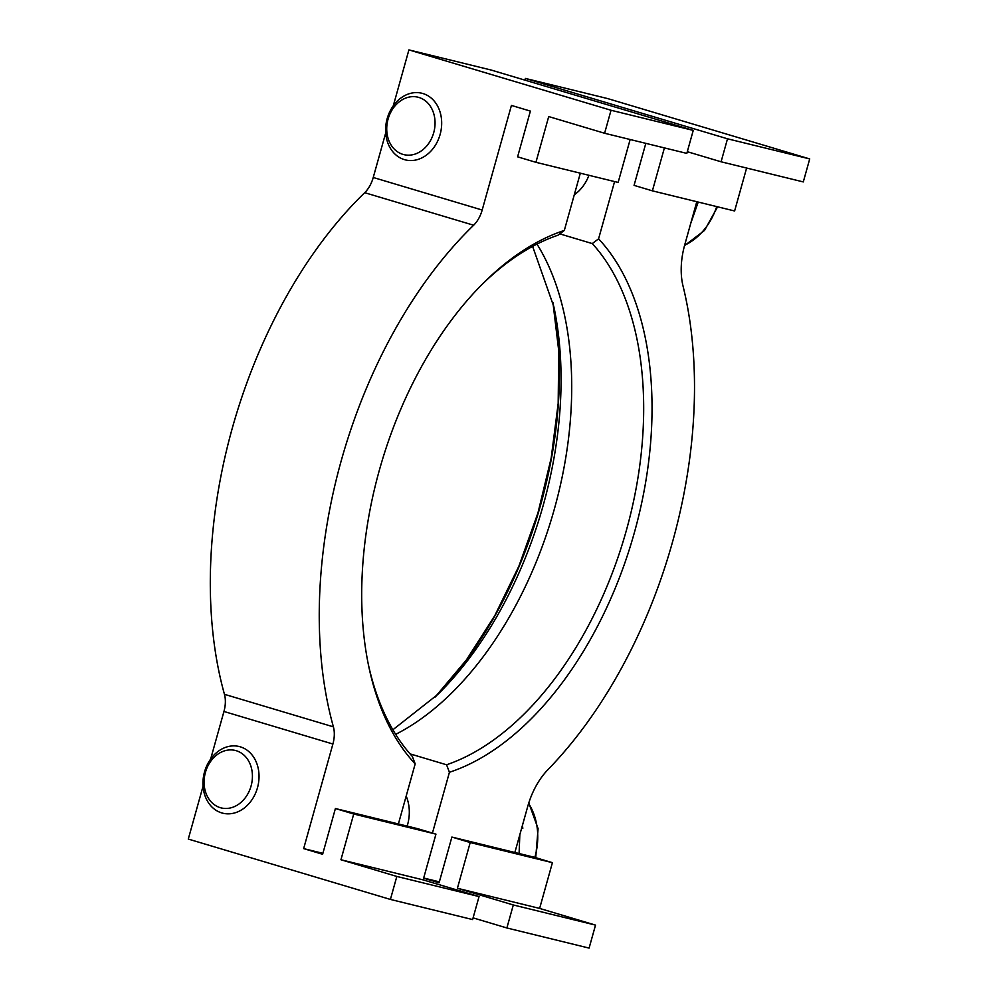 <?xml version="1.0" encoding="UTF-8"?>
<svg xmlns="http://www.w3.org/2000/svg" width="998" height="998" viewBox="0 0 998 998"><rect width="100%" height="100%" fill="white"/><g stroke="black" fill="none" stroke-linecap="round" stroke-linejoin="round"><path stroke-width="1.5" d="M333.394 726.843L224.45 694.309A23.752 14.097 -73.4 0 1 223.951 711.474L332.895 744.021A23.752 14.097 106.6 0 0 333.394 726.843A368.125 218.412 -73.4 0 1 473.638 225.224A23.752 14.097 106.6 0 0 482.184 210.029L511.425 105.426L530.387 111.09L517.6 156.836L535.926 162.312L618.136 182.447L630.15 139.508M224.45 694.309A368.125 218.412 -73.4 0 1 364.694 192.689L473.638 225.224M482.184 210.029L373.24 177.482A23.752 14.097 -73.4 0 1 364.694 192.689M611.038 110.267L408.906 49.9L491.128 70.035L693.248 130.401L611.038 110.267L604.601 133.258L548.713 116.566L535.926 162.312M373.24 177.482L385.702 132.921M393.287 105.8L408.906 49.9M481.76 284.729A290.256 172.217 -73.4 0 1 558.032 235.191L564.319 230.438A296.194 175.735 106.6 0 0 483.381 283.095A296.194 175.735 106.6 0 0 368.811 666.701A296.194 175.735 106.6 0 0 415.18 763.882L412.311 756.384A290.256 172.217 -73.4 0 1 368.349 664.456M604.601 133.258L686.824 153.393L693.248 130.401M580.325 173.19L564.319 230.438M322.878 853.327L303.654 848.612L322.616 854.276L335.403 808.53L417.626 828.664L435.951 834.141L423.152 879.887L340.942 859.752L396.83 876.444L390.405 899.435L188.285 839.069L203.056 786.224M210.64 759.091L223.951 711.474M415.18 763.882L398.389 823.961M423.152 879.887L479.052 896.578L396.83 876.444M390.405 899.435L472.615 919.57L479.052 896.578M335.403 808.53L353.729 814.006L340.942 859.752M435.951 834.141L353.729 814.006M303.654 848.612L332.895 744.021M209.755 804.538A34.331 27.62 -76.2 0 0 222.828 813.208A34.331 27.62 -76.2 0 0 257.821 786.436A34.331 27.62 -76.2 0 0 239.158 746.516A34.331 27.62 -76.2 0 0 207.497 764.281A34.331 27.62 -76.2 0 0 209.755 804.538M209.954 800.458A29.578 23.802 103.8 0 1 223.739 751.12A29.578 23.802 103.8 0 1 251.072 786.012A29.578 23.802 103.8 0 1 209.954 800.458M519.833 834.702L519.085 853.515M521.68 828.103L522.503 828.44M522.366 825.645L522.752 827.829A63.735 51.285 103.8 0 1 522.79 828.377M440.155 134.331A34.331 27.62 -76.2 0 0 421.805 93.226A34.331 27.62 -76.2 0 0 386.812 120.01A34.331 27.62 -76.2 0 0 405.475 159.917A34.331 27.62 -76.2 0 0 440.155 134.331M433.743 132.584A29.578 23.802 103.8 0 1 392.663 147.255A29.578 23.802 103.8 0 1 406.273 97.879A29.578 23.802 103.8 0 1 433.743 132.584M698.188 202.132A60.579 48.752 -76.2 0 0 698.213 202.058L690.728 223.427M696.791 201.721L684.74 244.822A59.393 35.242 106.6 0 0 683.044 286.102A368.125 218.412 -73.4 0 1 547.827 769.782A59.393 35.242 106.6 0 0 527.705 806.546L514.856 852.492M423.626 878.19L439.083 882.806L451.882 837.06L534.092 857.195L552.418 862.671L470.208 842.537L457.408 888.282L513.309 904.974L506.872 927.965L589.094 948.1L595.519 925.109L513.309 904.974M595.519 925.109L539.631 908.417L552.418 862.671M406.174 796.117A38.011 30.589 103.8 0 1 407.159 826.107M588.945 175.299A38.011 30.589 103.8 0 1 574.287 194.797M449.437 772.265A296.194 175.735 106.6 0 0 634.379 532.583A296.194 175.735 106.6 0 0 598.575 238.834L592.276 243.587A290.256 172.217 -73.4 0 1 626.37 530.375A290.256 172.217 -73.4 0 1 446.568 764.78L449.437 772.265L432.433 833.093M446.568 764.78L410.066 753.877M473.089 917.873L506.872 927.965M451.882 837.06L470.208 842.537M592.276 243.587L559.766 233.869M524.911 80.127L525.385 78.43L607.595 98.565L809.715 158.931L727.505 138.797L721.08 161.788L803.29 181.923L809.715 158.931M598.575 238.834L614.581 181.574M664.406 147.904L652.393 190.843L634.067 185.366L645.818 143.35M687.298 151.696L721.08 161.788M727.505 138.797L525.385 78.43M539.631 908.417L457.408 888.282M652.393 190.843L734.615 210.977L746.616 168.038M423.676 878.015L439.357 881.858M528.628 803.44A60.579 48.752 103.8 0 1 534.828 857.419M716.701 206.598A60.579 48.752 103.8 0 1 684.628 245.246M395.645 734.366A290.256 172.217 106.6 0 0 553.329 512.673A290.256 172.217 106.6 0 0 536.986 244.111M532.62 246.394L553.89 306.86A298.951 177.37 -73.4 0 1 438.259 694.047L392.875 729.775M434.953 697.278A311.251 184.667 106.6 0 0 552.904 302.344L558.73 350.797L558.181 403.367L551.183 458.07L537.947 512.96L518.91 566.128L494.759 615.704L466.39 659.952L434.928 697.303M528.79 802.928L538.084 828.664L535.714 857.681M717.599 206.811L704.538 230.413L684.516 245.658"/></g></svg>
